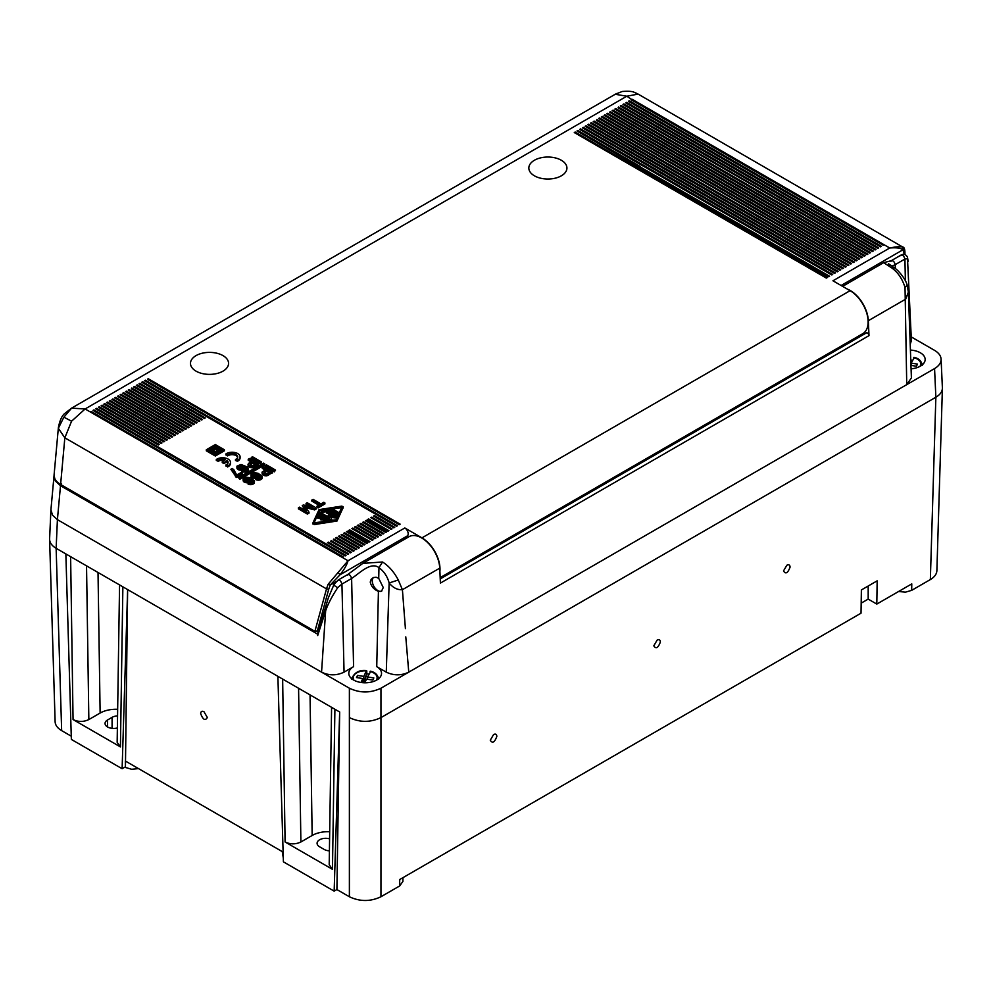 <?xml version="1.0" encoding="UTF-8"?>
<svg xmlns="http://www.w3.org/2000/svg" width="992" height="992" viewBox="0 0 992 992"><rect width="100%" height="100%" fill="white"/><g stroke="black" fill="none" stroke-linecap="round" stroke-linejoin="round"><path stroke-width="1.49" d="M911.251 336.908L934.563 350.362C938.668 352.805 940.85 355.731 941.086 359.141L942.388 387.785C942.45 391.456 940.267 394.605 935.865 397.234L380.953 717.613C370.425 722.585 359.91 722.585 349.382 717.613L349.382 688.212L321.557 672.154C329.059 675.701 336.561 675.701 344.063 672.154L353.586 666.649A16.368 9.449 0 0 0 348.8 673.506A16.368 9.449 0 0 0 353.586 680.016A16.368 9.449 0 0 0 371.293 682.099A16.368 9.449 0 0 0 381.536 673.506A16.368 9.449 0 0 0 376.737 666.649L378.423 591.344C373.984 589.608 371.256 586.495 370.239 582.044L371.132 579.378L373.265 577.629L376.018 577.195L378.721 578.348L383.259 587.549L381.498 591.257L378.423 591.344M440.225 578.931L866.115 333.052A2.232 1.29 -120 0 1 866.301 332.903A2.232 1.29 -120 0 1 867.975 333.461A2.232 1.29 -120 0 1 868.992 335.643L440.411 583.085L439.754 568.143A25.519 14.731 -120 0 0 428.197 543.108A25.519 14.731 -120 0 0 408.964 536.722L362.861 563.344L382.577 562.005L378.956 567.635C370.785 561.522 360.108 572.793 351.614 578.485C350.523 575.013 349.06 573.897 347.237 575.149M941.086 359.141C941.148 362.799 938.965 365.949 934.563 368.59L906.738 384.648L905.026 287.42L907.147 285.188L908.362 292.132L911.4 377.964L906.738 384.648L408.766 672.154L405.778 636.876M837.446 349.544L836.355 348.911M866.301 332.903L440.225 578.894L861.019 335.941A27.119 15.661 -120 0 0 861.044 335.928M868.992 335.643L868.335 320.701A25.519 14.731 -120 0 0 847.466 289.168M376.737 666.649L386.272 672.154C393.774 675.701 401.264 675.701 408.766 672.154L380.953 688.212C370.425 693.185 359.91 693.185 349.382 688.212M405.418 628.705L402.405 589.694C397.457 590.042 393.03 587.797 389.137 582.986C387.475 576.6 384.078 571.491 378.956 567.635L378.721 578.348M868.335 320.701L905.671 299.138L908.362 292.132M50.914 509.913L54.076 475.292L55.279 480.946L60.5 485.72L57.412 519.647L56.135 548.303C51.72 545.674 49.55 542.525 49.6 538.854L50.914 509.913L52.601 515.245L57.412 519.647M402.963 877.647L402.901 881.466L399.627 885.968L380.953 896.756C370.438 901.728 359.91 901.728 349.382 896.756L336.908 889.551L339.673 711.996L56.135 548.303L61.653 730.633C57.486 728.153 55.304 725.189 55.118 721.742L49.612 539.722M325.884 607.402L321.557 672.154L57.437 519.659M889.415 265.955L888.547 263.773L894.251 267.766L891.82 267.989L883.661 262.669L891.312 260.685L901.071 255.043C903.848 253.716 905.969 254.398 907.457 257.114L907.506 258.689L904.927 259.036L905.374 280.798M891.882 266.154L895.243 264.628C894.139 261.156 892.676 260.04 890.866 261.293M910.408 350.077A16.368 9.449 180 0 1 920.365 352.792A16.368 9.449 180 0 1 925.152 359.65A16.368 9.449 180 0 1 911.078 368.826M907.506 258.689L911.4 340.578L910.21 344.286M370.487 671.857L367.511 676.978L365.502 676.656L364.808 682.781L366.519 679.111L372.831 680.078L373.823 677.945L367.511 676.978L367.511 679.26M365.502 676.656L366.792 673.89A13.553 7.824 180 0 1 368.826 674.126M366.792 671.286L366.792 673.89M354.008 680.239A11.966 6.907 180 0 1 366.37 670.877L363.816 676.395L363.816 682.744M362.824 682.682L362.824 678.54L356.5 677.561L357.492 675.428L363.816 676.395M357.492 675.428L357.492 677.71M362.824 678.54L360.989 682.471M910.879 363.072L917.439 364.089L916.459 366.234L910.954 365.378M914.103 358L911.127 363.122L911.127 365.403M910.768 360.059A13.553 7.824 180 0 1 912.454 360.27M362.861 563.344L347.882 574.442L338.086 580.084L334.056 584.362L328.34 597.829L317.886 632.611L318.048 634.421L60.5 485.72L61.616 483.836M334.639 584.065C333.585 584.945 334.626 586.136 337.776 587.611L341.93 584.077C340.839 580.605 339.376 579.489 337.553 580.742M891.82 267.989C897.884 272.267 902.274 278.74 905.026 287.42M337.776 587.611C332.295 595.845 328.315 603.372 325.835 610.216L317.7 635.55M382.577 562.005C388.926 566.097 394.159 572.099 398.276 579.985L389.137 582.986L386.272 672.154M439.754 568.143L402.405 589.694L398.276 579.985M373.488 577.53A7.973 4.6 -120 0 0 372.273 580.866A7.973 4.6 -120 0 0 375.633 588.752A7.973 4.6 -120 0 0 381.697 591.133M71.573 421.203L63.872 417.186L58.342 428.308L64.84 437.807L71.573 421.203L85.114 408.964L71.573 408.158L64.468 413.689C61.752 416.082 59.718 420.732 58.379 427.639L54.101 474.709C53.878 478.491 56.048 481.752 60.611 484.48L314.91 631.309L318.469 630.602M404.612 539.239A27.119 15.661 -120 0 1 407.39 535.891A4.786 2.765 -120 0 0 407.886 532.01A4.786 2.765 -120 0 0 404.81 527.967L348.018 560.753L328.042 584.387L326.504 588.876L328.724 589.223L317.229 631.321M90.768 412.226L91.214 411.444L343.319 556.983L342.414 557.504L90.322 411.965L91.214 411.444M91.214 411.965L342.86 557.244M342.414 557.504L348.018 560.753C346.915 564.832 344.249 569.507 340.008 574.79L330.224 585.044L328.724 589.223M142.65 381.746L205.27 417.905L204.364 418.426L141.744 382.267L142.65 381.746L204.811 418.165M642.308 165.577L643.213 165.056L580.593 128.898L579.7 129.419L642.308 165.577L643.238 165.069L832.685 274.449L831.792 274.97L642.332 165.59M580.146 129.679L642.766 165.317M638.426 94.277L636.74 93.36C633.801 92.43 633.702 90.669 622.22 91.475L615.226 94.277L626.82 96.212L638.116 94.104L902.745 247.045C900.252 246.413 895.925 246.723 889.737 248L832.945 280.786L850.082 290.681L421.96 537.862A25.519 14.731 -120 0 1 439.89 571.342M616.615 93.508L615.536 94.104M404.81 527.967L421.96 537.862M196.056 371.157A19.046 10.999 0 0 0 216.653 373.575A19.046 10.999 0 0 0 228.569 363.58A19.046 10.999 0 0 0 222.989 355.607A19.046 10.999 0 0 0 202.07 353.264A19.046 10.999 0 0 0 190.476 363.58A19.046 10.999 0 0 0 196.056 371.157M338.446 572.843L340.008 574.79L407.39 535.891M640.113 166.867L829.572 276.247L828.667 276.768L639.22 167.388L576.984 130.994L577.89 130.473L640.534 166.631L640.113 167.388L829.114 276.508M58.367 427.639L58.342 428.308M258.503 463.748L249.476 458.527L248.236 459.246L251.844 461.33L248.347 463.487L248.236 465.236L252.526 466.674L258.503 463.748L258.503 464.789L254.547 467.058L254.547 466.017M252.972 461.987L256.134 463.81L252.179 465.694L250.046 465.112L250.046 463.81L252.972 461.987L252.972 463.028L255.229 464.33M368.615 518.94L388.914 530.658L388.008 531.179L367.71 519.461L368.615 518.94L368.168 519.721M339.252 535.891L359.55 547.609L358.658 548.13L338.346 536.412L339.252 535.891L338.805 536.672M353.685 550.994L333.386 539.797M341.955 534.328L362.266 546.046L361.361 546.567L341.062 534.849L341.955 534.328L341.508 535.11M147.61 379.403L399.702 524.433M148.068 378.622L400.16 524.173L399.255 524.694L148.068 379.142M374.443 515.58L394.742 527.298L393.836 527.818L373.538 516.1L374.443 515.58L373.996 516.361M347.374 531.204L367.672 542.922L366.767 543.442L346.468 531.724L347.374 531.204L346.927 531.985M107.012 402.851L107.458 402.07L170.078 438.216L169.173 438.737L106.553 402.591L107.458 402.07M107.458 402.591L169.632 438.476M177.295 434.05L114.675 397.904L115.58 397.383L178.2 433.529L177.295 434.05M345.563 555.681L93.93 409.882L346.022 555.421L345.117 555.942L93.025 410.403L93.93 409.882M358.199 524.954L378.498 536.672L377.605 537.193L357.294 525.475L358.199 524.954L357.752 525.735M134.528 386.434L197.148 422.592L196.242 423.113L133.622 386.954L134.528 386.434L196.689 422.852M125.959 391.914L126.406 391.121L189.026 427.279L188.12 427.8L125.5 391.654L126.406 391.121M131.366 388.777L193.986 424.415M349.668 529.877L369.966 541.595L369.061 542.116L348.762 530.398L349.668 529.877L369.52 541.855M139.884 383.346L202.504 419.492L201.661 419.988L139.041 383.83L139.884 383.346L139.488 384.09M139.884 383.867L202.058 419.752M366.321 520.267L386.62 531.985L385.714 532.506L365.416 520.788L366.321 520.267L365.874 521.048M355.496 526.516L375.794 538.234L374.889 538.755L354.59 527.037L355.496 526.516L355.049 527.298M375.348 538.495L355.496 527.037M880.512 246.834L881.417 246.314L629.325 100.775L628.42 101.296L880.512 246.834M352.792 528.079L373.091 539.797L372.186 540.318L351.887 528.6L352.792 528.079L352.334 528.86M372.632 540.057L352.792 528.6M371.74 517.142L392.038 528.86L391.133 529.381L370.834 517.663L371.74 517.142L371.281 517.923M344.67 532.766L364.969 544.484L364.064 545.005L343.765 533.287L344.67 532.766L344.212 533.547M123.702 392.696L186.322 428.842L185.417 429.362L122.797 393.216L123.702 392.696L123.256 393.477M185.864 429.102L123.702 393.216M175.038 435.352L112.877 398.945L175.497 435.091L174.592 435.612L111.972 399.466L112.877 398.945M99.336 406.757L161.956 442.903L161.051 443.424L98.444 407.278L99.336 406.757L98.89 407.538M161.51 443.164L99.336 407.278M328.426 542.14L348.725 553.858L347.82 554.379L327.521 542.661L328.426 542.14L327.98 542.922M145.353 380.184L397.445 525.735L396.552 526.256L144.46 380.705L145.353 380.184L144.906 380.965M333.845 539.016L354.144 550.734L353.239 551.254L333.845 539.536M71.188 408.369L615.226 94.277M363.618 521.829L383.916 533.547L383.011 534.068L362.712 522.35L363.618 521.829L363.159 522.61M336.548 537.453L356.847 549.171L355.942 549.692L335.643 537.974L336.548 537.453L336.09 538.234M904.468 251.596L904.481 253.506L902.745 247.045L902.894 249.81C901.009 248.074 896.619 247.467 889.737 248L632.028 99.212L631.123 99.733L883.215 245.272L884.12 244.751M356.401 549.432L336.548 537.974M350.982 552.556L330.683 541.359M104.755 403.632L167.375 439.778L166.47 440.299L103.85 404.153L104.755 403.632L166.916 440.039M328.042 584.387L330.224 585.044L336.09 581.672M383.47 533.808L363.618 522.35M386.173 532.245L366.321 520.788M102.052 405.195L164.66 441.341L163.767 441.862L101.147 405.716L102.052 405.195L101.593 405.976M164.213 441.601L102.052 405.716M361.807 546.307L341.955 534.849M360.902 523.392L381.213 535.11L380.308 535.63L360.009 523.912L360.902 523.392L360.456 524.173M190.824 426.238L128.216 390.079L129.121 389.558L191.729 425.717L190.824 426.238M128.662 390.34L129.121 389.558M129.121 390.079L191.282 425.977M394.295 527.558L374.443 516.1M158.348 444.986L95.728 408.84L96.633 408.32L159.253 444.466L158.348 444.986M158.794 444.726L96.633 408.32M359.104 547.869L339.252 536.412M636.74 93.36L638.116 94.104M367.226 543.182L347.374 531.724M63.872 417.186L71.573 408.158M368.615 519.461L388.467 530.918M126.406 391.654L188.579 427.54M180.904 431.966L179.998 432.487L117.391 396.341L118.284 395.82L180.904 431.966M117.837 396.602L118.284 395.82M118.284 396.341L180.457 432.227M145.353 380.705L396.998 525.996M348.279 554.119L328.426 542.661M561.348 160.258A19.046 10.999 180 0 1 566.928 168.243A19.046 10.999 180 0 1 554.999 178.238A19.046 10.999 180 0 1 534.403 175.807A19.046 10.999 180 0 1 528.835 168.243A19.046 10.999 180 0 1 540.429 157.914A19.046 10.999 180 0 1 561.348 160.258M131.824 387.996L194.444 424.154L193.539 424.675L131.824 388.517M137.231 384.871L199.851 421.03L198.946 421.55L136.338 385.392L137.231 384.871L136.784 385.652M199.404 421.29L137.231 385.392M391.58 529.12L371.74 517.663M331.13 540.578L351.428 552.296L350.536 552.817L331.13 541.099M171.876 437.174L109.269 401.028L110.174 400.508L172.782 436.654L171.876 437.174M109.715 401.289L110.174 400.508M110.174 401.028L172.335 436.914M364.523 544.744L344.67 533.287M380.754 535.37L360.902 523.912M115.134 398.164L115.58 397.383M378.051 536.932L358.199 525.475M115.58 397.904L177.742 433.789M120.999 394.258L183.607 430.404L182.714 430.925L120.094 394.779L120.999 394.258L183.16 430.664M612.622 110.93L613.081 110.149L865.173 255.7L864.268 256.221L612.176 110.67L613.081 110.149M613.081 110.67L864.726 255.961M588.715 124.211L840.807 269.762L839.914 270.283L587.81 124.732L588.715 124.211L588.268 124.992M591.418 122.648L590.525 123.169L842.617 268.72L843.522 268.2L591.418 122.648L843.064 268.46M832.238 274.71L643.238 165.069M604.959 114.836L604.054 115.357L856.146 260.908L857.051 260.388L604.959 114.836L604.512 115.618M859.308 259.086L607.662 113.274L859.754 258.825L858.861 259.346L606.757 113.795L607.662 113.274M826.373 278.095L574.281 132.556L575.186 132.035L827.278 277.574L826.373 278.095M826.82 277.834L574.728 132.816M596.39 120.305L848.482 265.335M904.493 254.398L902.894 249.81L841.092 285.498M623.46 104.681L875.552 249.699M621.203 105.462L620.298 105.983L872.39 251.534L873.295 251.013L621.203 105.462L872.836 251.274M594.134 121.086L593.228 121.607L845.32 267.158L846.226 266.637L594.134 121.086L593.675 121.867M645.098 164.002L582.453 127.832L583.308 127.336L835.4 272.887L834.495 273.408L645.098 164.064M853.442 262.471L601.35 116.92L602.256 116.399L854.348 261.95L853.442 262.471M834.942 273.147L583.308 127.336M867.43 254.398L615.338 109.368M870.133 252.836L618.041 107.806M586.012 125.773L585.106 126.294L837.198 271.845L838.104 271.324L586.012 125.773L585.565 126.554M875.093 249.959L623.001 104.42L623.906 103.9L875.998 249.438L875.093 249.959M837.657 271.585L586.012 126.294M601.797 117.18L853.889 262.21M596.837 119.524L848.929 265.075L848.024 265.596L596.837 120.044M626.609 102.337L625.716 102.858L877.808 248.397L878.701 247.876L626.609 102.337L626.163 103.118M618.487 107.024L870.592 252.576L869.686 253.096L618.487 107.545M850.739 264.033L598.647 118.482L599.54 117.961L851.632 263.512L850.739 264.033M610.378 111.712L862.47 257.263L861.564 257.784L609.472 112.232L610.378 111.712L862.011 257.523M866.971 254.659L614.879 109.108L615.784 108.587L867.876 254.138L866.971 254.659M248.236 459.246L248.236 460.288L250.939 461.85M248.012 464.591L248.236 466.277L250.492 467.579L254.547 467.058M251.286 457.486L251.286 458.527L260.301 463.748L261.541 461.987L260.301 462.706L251.286 457.486L252.526 456.779L261.541 461.987M238.464 477.574L239.704 479.322L264.74 464.876L264.74 463.834L263.5 463.115L238.464 477.574L239.704 478.28L264.74 463.834M306.069 503.39L307.198 502.733L316.225 507.941L314.65 508.859L304.606 506.317L309.008 512.108L307.433 513.025L298.406 507.817L299.534 507.16L306.528 511.202L302.238 505.598L303.366 504.953L313.063 507.42L306.069 503.39L306.069 504.432L309.839 506.602M305.586 507.606L314.65 509.9L316.225 508.983L316.225 507.941M298.406 507.817L298.406 508.859L307.433 514.067L309.008 513.149L309.008 512.108M302.238 505.598L305.102 510.372M230.863 469.278L236.505 477.487L242.37 474.102L242.37 473.06L241.242 472.403L236.728 475.007L233.802 469.662L232.227 468.497L230.863 469.278L233.343 471.361L236.505 476.445L242.37 473.06M262.037 472.688L262.26 474.374L265.645 475.813L272.527 472.874L272.527 471.832L263.5 466.624L262.26 467.344L265.868 469.427L262.037 472.167L263.612 474.25L267.555 474.573L272.527 471.832M262.26 467.344L262.26 468.385L264.963 469.948M312.914 523.106L314.191 524.582L336.995 521.048L343.12 507.569M247.938 483.042L248.843 484.468L252.898 484.208L254.361 482.968L254.361 480.76L250.306 477.76L246.016 477.115L243.09 479.062L244.776 481.343L249.178 481.542L251.088 479.396L252.786 480.884L251.77 482.521L248.161 483.166L251.546 483.563L254.473 481.604M251.088 480.438L252.7 481.814M249.376 482.509L250.864 481.604L251.088 480.041M243.09 479.458L243.201 480.959L244.776 482.385L248.384 482.782L248.384 481.74M206.311 449.773L206.311 450.814L215.338 456.022L224.353 450.814L224.353 449.773L215.338 444.552L206.311 449.773L215.338 454.981L224.353 449.773M250.864 474.97L251.658 477.375L255.601 478.355L258.652 476.073L258.875 474.895L260.561 476.396L260.338 477.574L255.713 478.541L260.115 478.876L261.801 477.896L262.148 476.272L258.081 473.271L253.803 472.614L250.976 474.25L252.563 476.854L256.172 477.239M255.713 478.541L255.948 479.719L259.321 480.103L261.801 478.938L262.26 477.115M258.875 475.937L260.487 477.326M257.151 478.008L258.652 477.115L258.875 475.552M225.903 453.914L225.903 454.956L228.16 455.601L228.16 454.559L226.474 453.58A7.973 4.6 0 0 1 235.166 452.588A7.973 4.6 0 0 1 240.089 456.841A7.973 4.6 0 0 1 237.745 460.102L236.059 459.122A5.58 3.224 0 0 0 237.696 456.841A5.58 3.224 0 0 0 234.248 453.865A5.58 3.224 0 0 0 228.16 454.559M235.488 459.445L235.488 460.486L237.745 461.144A7.973 4.6 0 0 0 240.089 457.882L240.089 456.841M237.621 457.362A5.58 3.224 0 0 0 233.814 454.82A5.58 3.224 0 0 0 228.16 455.601M244.85 467.84L246.462 469.228M243.139 469.923L244.627 469.018L244.85 467.455L242.941 468.956L240.114 469.142L237.634 468.236L236.964 466.153L241.019 464.454L246.996 466.872L248.124 468.174L247.789 469.799L243.276 470.964L241.701 470.444L242.817 469.799L244.85 470.059L246.549 469.08L246.202 467.84L244.85 466.798L244.85 467.455M236.84 466.872L237.187 468.757L238.539 469.799L242.147 470.183L242.147 469.142M241.701 470.444L241.924 471.622L245.309 472.006L247.789 470.84L248.236 469.018M225.903 464.975L225.903 466.017L228.16 466.674A7.973 4.6 0 0 0 230.491 463.413L230.491 462.371A7.973 4.6 0 0 0 225.568 458.118A7.973 4.6 0 0 0 216.888 459.122L218.575 460.102A5.58 3.224 0 0 1 225.531 459.656L222.245 461.565L223.932 462.532L227.218 460.635A5.58 3.224 0 0 1 228.11 462.371A5.58 3.224 0 0 1 226.474 464.653L228.16 465.632A7.973 4.6 0 0 0 230.491 462.371M228.036 462.892A5.58 3.224 0 0 0 227.218 461.677L227.218 460.635M222.245 461.565L222.245 462.607L223.932 463.574L227.218 461.677M224.316 460.362A5.58 3.224 0 0 0 218.575 461.144L218.575 460.102M216.318 459.445L216.318 460.486L218.575 461.144M265.298 465.583L265.298 466.624L274.325 471.832L275.565 470.084L266.538 464.876L265.298 465.583L274.325 470.791L275.565 470.084M316.907 506.255L318.035 507.941L324.905 503.973L324.905 502.932L318.035 506.9L316.907 506.255L319.722 504.618L311.823 500.067L313.063 499.348L320.962 503.911L323.776 502.274L324.905 502.932M311.823 500.067L311.823 501.109L318.816 505.139M577.443 131.254L640.113 166.916M440.175 577.642L862.842 333.622A25.519 14.731 -120 0 0 866.76 313.174A25.519 14.731 -120 0 0 850.082 290.681M845.779 266.898L594.134 121.607M628.866 101.556L629.325 100.775M631.569 99.994L883.674 245.012M632.028 99.733L626.82 96.212L85.114 408.964L90.322 411.965M599.094 118.742L851.186 263.773M856.604 260.648L604.959 115.357M588.715 124.732L840.36 270.022M629.325 101.296L880.958 246.574M878.255 248.136L626.609 102.858M238.638 467.319L241.019 466.414L243.288 467.393M263.971 473.072L266.997 471.126L269.254 472.428M208.568 450.294L215.338 446.388L222.096 450.294M210.825 449.773L210.825 450.814L215.338 453.418L219.84 450.814L219.84 449.773L215.338 447.169L210.825 449.773L215.338 452.377L219.84 449.773M213.082 450.294L215.338 448.992L217.595 450.294M342.153 507.495L342.017 506.453L319.56 509.938L313.522 522.958L336.474 519.696L342.017 506.453M313.881 523.181L319.56 510.979L321.445 510.682M328.885 509.528L331.216 509.169M332.556 508.97L331.427 509.628L337.02 512.852L338.148 512.194L332.556 508.97L342.017 507.495M328.191 516.125L328.6 517.105M326.914 512.616L330.175 515.146M330.795 517.241L335.693 517.998L336.3 517.39M331.737 520.44L331.725 519.436M319.796 513.72L330.609 520.614M317.688 517.229L317.651 518.146L319.226 518.27L319.821 516.993L321.482 517.948M323.838 520.936L323.491 521.718M320.689 519.436L324.644 519.771M331.427 510.012L337.02 513.893L338.148 513.236M322.003 511.413L321.408 511.847L322.412 512.294L326.864 511.612M327.757 511.475L336.065 515.952L337.193 515.294M249.947 464.975L252.972 463.028M252.65 475.416L255.043 474.511L257.312 475.49M244.875 479.917L247.256 479L249.525 479.979M250.046 464.851L250.046 463.81M250.604 464.392L250.604 463.351M248.236 466.277L248.236 465.236M248.918 466.798L248.918 465.756M249.587 467.195L249.587 466.153M250.492 467.579L250.492 466.538M251.621 467.716L251.621 466.674M252.526 467.716L252.526 466.674M253.543 467.517L253.543 466.476M260.301 463.748L260.301 462.706M239.704 479.322L239.704 478.28M307.433 514.067L307.433 513.025M314.65 509.9L314.65 508.859M233.343 472.403L233.343 471.361M232.339 471.423L232.339 470.382M234.137 473.506L234.137 472.465M234.93 475.007L234.93 473.965M235.488 476.892L235.488 475.85M236.505 477.487L236.505 476.445M264.628 471.448L266.997 470.084L270.159 471.907L266.203 473.792L264.058 473.209L264.058 471.907L264.628 471.448L264.628 472.49M266.997 471.126L266.997 470.084M264.058 472.948L264.058 471.907M268.572 475.156L268.572 474.114M267.555 475.614L267.555 474.573M262.26 474.374L262.26 473.333M262.93 474.895L262.93 473.854M263.612 475.292L263.612 474.25M264.517 475.676L264.517 474.635M265.645 475.813L265.645 474.771M266.538 475.813L266.538 474.771M343.12 506.838L341.843 506.106L319.04 509.628L312.889 522.958L314.191 523.54L336.995 520.006L343.12 507.879M328.042 511.574L326.914 512.232L332.642 515.53L328.178 515.146L329.257 517.489L320.924 512.678L319.796 513.323L330.671 519.597L331.75 519.337L330.274 516.125L336.486 516.609L328.042 511.574M328.166 519.461L319.97 514.736L318.643 514.935L317.651 517.105L319.226 517.229L319.821 515.952L322.375 517.427L320.453 518.729L323.504 518.072L326.07 519.548L323.838 519.895L323.256 520.341L324.26 520.788L328.166 519.461M323.504 519.114L323.504 518.072M319.821 516.993L319.821 515.952M337.193 514.253L329.319 509.714A1.6 0.918 0 0 0 327.782 509.466L321.408 510.806L328.191 510.359L336.065 514.91L337.193 514.253M328.191 511.401L328.191 510.359M319.56 510.979L319.56 509.938M336.995 521.048L336.995 520.006M248.608 478.218L249.736 479.396L248.719 480.624L245.793 480.624L244.664 479.458L247.256 477.958L248.608 478.218L248.608 479.26M249.624 479.843L249.624 479.062M249.29 479.657L249.29 478.615M244.776 479.781L244.776 479M245.111 479.582L245.111 478.541M245.681 479.26L245.681 478.218M246.462 479.062L246.462 478.02M247.256 479L247.256 477.958M247.826 479.062L247.826 478.02M243.201 480.959L243.201 479.917M243.424 481.343L243.424 480.302M243.871 481.864L243.871 480.822M244.776 482.385L244.776 481.343M245.681 482.645L245.681 481.604M246.351 482.782L246.351 481.74M247.144 482.844L247.144 481.802M247.826 482.844L247.826 481.802M249.178 482.434L249.178 481.542M249.848 482.323L249.848 481.281M250.418 482L250.418 480.959M250.864 481.604L250.864 480.562M252.452 481.48L252.452 480.438M252.786 481.666L252.786 480.884M248.161 484.208L248.161 483.166M248.843 484.468L248.843 483.426M249.513 484.604L249.513 483.563M250.306 484.666L250.306 483.625M250.976 484.666L250.976 483.625M251.546 484.604L251.546 483.563M252.328 484.406L252.328 483.364M252.898 484.208L252.898 483.166M253.692 483.749L253.692 482.707M254.026 483.426L254.026 482.385M254.361 482.968L254.361 481.926M207.663 449.773L215.338 445.334L223.002 449.773L215.338 454.2L207.663 449.773M212.176 449.773L215.338 447.95L218.488 449.773L215.338 451.596L212.176 449.773M215.338 448.992L215.338 447.95M215.338 453.418L215.338 452.377M215.338 446.388L215.338 445.334M215.338 456.022L215.338 454.981M256.395 473.73L257.523 474.895L256.506 476.135L253.58 476.135L252.452 474.97L255.043 473.469L256.395 473.73L256.395 474.771M257.412 475.354L257.412 474.573M257.064 475.156L257.064 474.114M252.563 475.292L252.563 474.511M252.898 475.094L252.898 474.052M253.456 474.771L253.456 473.73M254.25 474.573L254.25 473.531M255.043 474.511L255.043 473.469M255.601 474.573L255.601 473.531M253.456 478.156L253.456 477.115M252.563 477.896L252.563 476.854M254.138 478.28L254.138 477.239M254.932 478.355L254.932 477.313M255.601 478.355L255.601 477.313M256.953 477.933L256.953 477.053M257.635 477.834L257.635 476.792M258.193 477.499L258.193 476.458M258.652 477.115L258.652 476.073M260.226 476.978L260.226 475.937M260.561 477.177L260.561 476.396M255.948 479.719L255.948 478.677M256.618 479.979L256.618 478.938M257.3 480.103L257.3 479.062M258.081 480.178L258.081 479.136M258.763 480.178L258.763 479.136M259.321 480.103L259.321 479.062M260.115 479.917L260.115 478.876M260.685 479.719L260.685 478.677M261.466 479.26L261.466 478.218M261.801 478.938L261.801 477.896M262.148 478.479L262.148 477.437M250.976 476.458L250.976 475.416M251.212 476.854L251.212 475.813M251.658 477.375L251.658 476.334M227.602 455.923L227.602 454.882M237.187 461.466L237.187 460.424M243.052 466.017L240.225 465.434L238.427 466.872L240.907 468.298L243.052 467.716L243.052 466.017L243.052 467.058M242.37 466.674L242.37 465.632M241.577 466.476L241.577 465.434M241.019 466.414L241.019 465.372M240.225 466.476L240.225 465.434M239.444 466.674L239.444 465.632M238.874 466.996L238.874 465.955M238.539 467.195L238.539 466.414M243.387 467.257L243.387 466.476M246.549 469.08L246.549 468.298M241.924 471.622L241.924 470.58M242.594 471.882L242.594 470.84M243.276 472.006L243.276 470.964M244.069 472.08L244.069 471.039M244.739 472.08L244.739 471.039M245.309 472.006L245.309 470.964M246.09 471.82L246.09 470.778M246.661 471.622L246.661 470.58M247.442 471.163L247.442 470.121M247.789 470.84L247.789 469.799M248.124 470.382L248.124 469.34M236.964 468.36L236.964 467.319M237.187 468.757L237.187 467.716M237.634 469.278L237.634 468.236M238.539 469.799L238.539 468.757M239.444 470.059L239.444 469.018M240.114 470.183L240.114 469.142M240.907 470.258L240.907 469.216M241.577 470.258L241.577 469.216M242.941 469.836L242.941 468.956M243.61 469.737L243.61 468.695M244.181 469.402L244.181 468.36M244.627 469.018L244.627 467.976M246.202 468.881L246.202 467.84M227.602 466.996L227.602 465.955M218.004 461.466L218.004 460.424M223.932 463.574L223.932 462.532M274.325 471.832L274.325 470.791M318.035 507.941L318.035 506.9M329.691 831.73A22.332 12.896 0 0 0 312.158 835.475L300.886 841.985L298.58 688.287M868.186 586.024L868.186 599.106L876.804 604.078L877.164 580.841L861.378 589.955L861.019 613.192L399.726 879.52L399.627 885.968M119.561 584.92L117.155 742.301L120.429 746.914L73.061 719.56C78.318 722.052 83.588 722.052 88.846 719.56L100.13 713.05L98.022 572.496M861.168 603.148L868.186 599.106M138.52 768.614L131.651 769.271L125.438 767.461L125.339 761L283.104 852.091M876.804 604.078L911.772 583.891L911.673 590.352L905.46 592.162L898.591 591.492M207.353 717.501L203.955 711.698C201.922 710.756 200.818 711.4 200.682 713.657C202.988 719.758 205.208 721.048 207.353 717.501M125.438 767.461L127.633 589.583L122.115 768.726L124.88 767.138M71.263 736.188L61.653 730.633M117.564 715.902A8.618 4.972 0 0 0 112.084 717.352L107.57 719.956A8.618 4.972 0 0 0 105.053 723.466A8.618 4.972 0 0 0 117.378 727.954M790.078 567.139C789.942 564.932 788.863 564.287 786.854 565.217L783.506 570.933C785.627 574.418 787.809 573.153 790.078 567.139M496.831 736.436C496.694 734.229 495.628 733.584 493.607 734.514L490.271 740.23C492.392 743.715 494.574 742.45 496.831 736.436M660.374 642.022C660.238 639.815 659.159 639.17 657.15 640.088L653.802 645.817C655.923 649.301 658.105 648.036 660.374 642.022M380.953 688.212L380.953 717.613L935.865 397.234C940.019 394.766 942.202 391.803 942.4 388.343L936.882 570.673C936.684 574.12 934.514 577.084 930.347 579.564L911.673 590.352M329.592 838.848A8.618 4.972 0 0 0 317.08 843.287A8.618 4.972 0 0 0 319.61 846.796L324.111 849.4A8.618 4.972 0 0 0 329.406 850.838M283.29 857.981L282.261 851.607M339.673 711.996L334.155 891.138L336.908 889.551M334.155 891.138L283.402 861.837L277.884 676.333M331.588 707.346L329.195 864.714L332.469 869.327L285.088 841.985C290.358 844.465 295.616 844.465 300.886 841.985M942.4 388.343L942.388 387.649M65.856 553.908L71.362 739.424L122.115 768.726M117.664 709.317A22.332 12.896 -0 0 0 100.13 713.05M353.586 666.649L351.614 578.485L341.93 584.077L344.063 672.154M930.347 579.564L935.865 397.234L934.563 368.59M895.33 268.547L895.243 264.628L904.927 259.036C903.824 255.564 902.36 254.448 900.55 255.7M370.066 671.46A11.966 6.907 180 0 1 376.315 680.252M913.694 357.604A11.966 6.907 180 0 1 919.944 366.395M318.097 631.904L317.155 631.358M314.91 631.309L326.504 588.876L64.84 437.807L60.611 484.48M904.481 253.506L903.03 254.336M319.796 514.364L319.796 513.323M330.671 520.602L330.671 519.597M335.693 517.998L335.693 516.956M326.914 513.273L326.914 512.232M328.191 516.249L328.191 515.208M321.817 520.093L321.817 519.052M324.26 521.594L324.26 520.788M327.806 521.048L327.806 520.23M319.226 518.27L319.226 517.229M331.427 510.669L331.427 509.628M337.02 513.893L337.02 512.852M336.065 515.952L336.065 514.91M322.412 512.294L322.412 511.252M314.191 524.582L314.191 523.54M237.745 461.144L237.745 460.102M228.16 466.674L228.16 465.632M312.158 835.475L310.05 694.908M88.846 719.56L86.54 565.862M73.061 719.56L70.618 556.661M107.57 726.987L107.57 719.956M380.953 717.613L380.953 896.756M349.382 717.613L349.382 896.756M112.084 728.364L112.084 717.352M285.088 841.985L282.646 679.086M122.872 586.83L120.429 746.914M334.899 709.255L332.469 869.327M908.151 261.318L907.457 257.126M351.602 679.061C354.194 672.551 359.191 669.736 366.618 670.604M378.721 679.061C377.729 674.721 374.926 672.092 370.326 671.175M922.337 365.205C921.345 360.865 918.555 358.236 913.942 357.318M842.605 286.366L883.661 262.669M907.147 285.188C906.304 280.327 898.975 270.543 894.251 267.766M903.228 247.157C904.245 247.541 904.816 249.314 904.94 252.476L904.915 254.51M319.56 514.042L319.56 513M331.75 520.391L331.75 519.337M336.486 517.65L336.486 516.609M326.678 512.938L326.678 511.897M328.178 516.187L328.178 515.146M320.453 519.771L320.453 518.729M323.256 521.383L323.256 520.341M328.402 520.825L328.402 519.783M317.651 518.146L317.651 517.105M331.192 510.334L331.192 509.293M338.384 513.571L338.384 512.529M337.429 515.617L337.429 514.575M321.408 511.847L321.408 510.806M343.158 507.718L343.158 506.676M312.889 523.999L312.889 522.958"/></g></svg>
